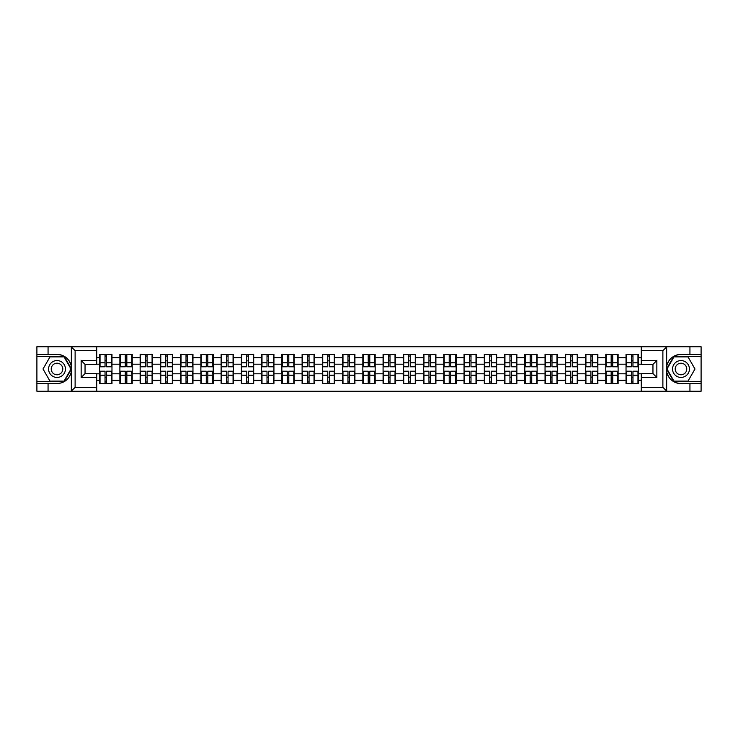 <?xml version="1.0" encoding="UTF-8"?>
<svg xmlns="http://www.w3.org/2000/svg" width="738" height="738" viewBox="0 0 738 738"><rect width="100%" height="100%" fill="white"/><g stroke="black" fill="none" stroke-linecap="round" stroke-linejoin="round"><path stroke-width="1.11" d="M662.429 391.26L701.1 391.26L701.1 356.472L673.757 356.472L666.525 369L673.757 381.528L701.1 381.528M96.724 391.26L641.276 391.26L641.276 373.603L652.955 373.603L652.955 364.397L641.276 364.397L641.276 346.74L96.724 346.74L96.724 364.397L85.045 364.397L85.045 373.603L96.724 373.603L96.724 391.26L71.106 391.26L75.119 387.367L96.724 387.367M71.106 391.26L36.9 391.26L36.9 383.603L48.062 383.603L48.062 391.26L75.571 391.26M641.276 357.709L638.352 357.709L638.352 354.332L626.027 354.332L626.027 364.194L618.112 364.194L618.112 373.806L626.027 373.806L626.027 364.194M641.276 380.291L638.352 380.291L638.352 383.668L626.027 383.668L626.027 380.291L618.112 380.291L618.112 383.668L605.778 383.668L605.778 380.291L597.863 380.291L597.863 383.668L585.529 383.668L585.529 380.291L577.614 380.291L577.614 383.668L565.29 383.668L565.29 380.291L557.375 380.291L557.375 383.668L545.041 383.668L545.041 380.291L537.126 380.291L537.126 383.668L524.801 383.668L524.801 380.291L516.877 380.291L516.877 383.668L504.552 383.668L504.552 380.291L496.637 380.291L496.637 383.668L484.303 383.668L484.303 380.291L476.388 380.291L476.388 383.668L464.064 383.668L464.064 380.291L456.149 380.291L456.149 383.668L443.815 383.668L443.815 380.291L435.9 380.291L435.9 383.668L423.575 383.668L423.575 380.291L415.651 380.291L415.651 383.668L403.326 383.668L403.326 380.291L395.411 380.291L395.411 383.668L383.077 383.668L383.077 380.291L375.162 380.291L375.162 383.668L362.838 383.668L362.838 380.291L354.923 380.291L354.923 383.668L342.589 383.668L342.589 380.291L334.674 380.291L334.674 383.668L322.349 383.668L322.349 380.291L314.425 380.291L314.425 383.668L302.1 383.668L302.1 380.291L294.185 380.291L294.185 383.668L281.851 383.668L281.851 380.291L273.936 380.291L273.936 383.668L261.612 383.668L261.612 380.291L253.697 380.291L253.697 383.668L241.363 383.668L241.363 380.291L233.448 380.291L233.448 383.668L221.123 383.668L221.123 380.291L213.199 380.291L213.199 383.668L200.874 383.668L200.874 380.291L192.959 380.291L192.959 383.668L180.626 383.668L180.626 380.291L172.71 380.291L172.71 383.668L160.386 383.668L160.386 380.291L152.471 380.291L152.471 383.668L140.137 383.668L140.137 380.291L132.222 380.291L132.222 383.668L119.888 383.668L119.888 380.291L111.973 380.291L111.973 383.668L99.648 383.668L99.648 380.291L96.724 380.291M96.724 357.709L99.648 357.709L99.648 364.194L96.724 364.194M626.027 357.709L618.112 357.709L618.112 354.332L605.778 354.332L605.778 357.709L597.863 357.709L597.863 354.332L585.529 354.332L585.529 357.709L577.614 357.709L577.614 354.332L565.29 354.332L565.29 357.709L557.375 357.709L557.375 354.332L545.041 354.332L545.041 357.709L537.126 357.709L537.126 354.332L524.801 354.332L524.801 357.709L516.877 357.709L516.877 354.332L504.552 354.332L504.552 357.709L496.637 357.709L496.637 354.332L484.303 354.332L484.303 357.709L476.388 357.709L476.388 354.332L464.064 354.332L464.064 357.709L456.149 357.709L456.149 354.332L443.815 354.332L443.815 357.709L435.9 357.709L435.9 354.332L423.575 354.332L423.575 357.709L415.651 357.709L415.651 354.332L403.326 354.332L403.326 357.709L395.411 357.709L395.411 354.332L383.077 354.332L383.077 357.709L375.162 357.709L375.162 354.332L362.838 354.332L362.838 357.709L354.923 357.709L354.923 354.332L342.589 354.332L342.589 357.709L334.674 357.709L334.674 354.332L322.349 354.332L322.349 357.709L314.425 357.709L314.425 354.332L302.1 354.332L302.1 357.709L294.185 357.709L294.185 354.332L281.851 354.332L281.851 357.709L273.936 357.709L273.936 354.332L261.612 354.332L261.612 357.709L253.697 357.709L253.697 354.332L241.363 354.332L241.363 357.709L233.448 357.709L233.448 354.332L221.123 354.332L221.123 357.709L213.199 357.709L213.199 354.332L200.874 354.332L200.874 357.709L192.959 357.709L192.959 354.332L180.626 354.332L180.626 357.709L172.71 357.709L172.71 354.332L160.386 354.332L160.386 357.709L152.471 357.709L152.471 354.332L140.137 354.332L140.137 357.709L132.222 357.709L132.222 354.332L119.888 354.332L119.888 357.709L111.973 357.709L111.973 354.332L99.648 354.332L99.648 357.709M626.027 373.806L626.027 380.291M618.112 373.806L618.112 380.291M618.112 357.709L618.112 364.194M597.863 373.806L605.778 373.806L605.778 364.194L597.863 364.194L597.863 380.291M605.778 373.806L605.778 380.291M605.778 357.709L605.778 364.194M597.863 357.709L597.863 364.194M577.614 373.806L585.529 373.806L585.529 364.194L577.614 364.194L577.614 380.291M585.529 373.806L585.529 380.291M585.529 357.709L585.529 364.194M577.614 357.709L577.614 364.194M557.375 373.806L565.29 373.806L565.29 364.194L557.375 364.194L557.375 380.291M565.29 373.806L565.29 380.291M565.29 357.709L565.29 364.194M557.375 357.709L557.375 364.194M537.126 373.806L545.041 373.806L545.041 364.194L537.126 364.194L537.126 380.291M545.041 373.806L545.041 380.291M545.041 357.709L545.041 364.194M537.126 357.709L537.126 364.194M516.877 373.806L524.801 373.806L524.801 364.194L516.877 364.194L516.877 380.291M524.801 373.806L524.801 380.291M524.801 357.709L524.801 364.194M516.877 357.709L516.877 364.194M496.637 373.806L504.552 373.806L504.552 364.194L496.637 364.194L496.637 380.291M504.552 373.806L504.552 380.291M504.552 357.709L504.552 364.194M496.637 357.709L496.637 364.194M476.388 373.806L484.303 373.806L484.303 364.194L476.388 364.194L476.388 380.291M484.303 373.806L484.303 380.291M484.303 357.709L484.303 364.194M476.388 357.709L476.388 364.194M456.149 373.806L464.064 373.806L464.064 364.194L456.149 364.194L456.149 380.291M464.064 373.806L464.064 380.291M464.064 357.709L464.064 364.194M456.149 357.709L456.149 364.194M435.9 373.806L443.815 373.806L443.815 364.194L435.9 364.194L435.9 380.291M443.815 373.806L443.815 380.291M443.815 357.709L443.815 364.194M435.9 357.709L435.9 364.194M415.651 373.806L423.575 373.806L423.575 364.194L415.651 364.194L415.651 380.291M423.575 373.806L423.575 380.291M423.575 357.709L423.575 364.194M415.651 357.709L415.651 364.194M395.411 373.806L403.326 373.806L403.326 364.194L395.411 364.194L395.411 380.291M403.326 373.806L403.326 380.291M403.326 357.709L403.326 364.194M395.411 357.709L395.411 364.194M375.162 373.806L383.077 373.806L383.077 364.194L375.162 364.194L375.162 380.291M383.077 373.806L383.077 380.291M383.077 357.709L383.077 364.194M375.162 357.709L375.162 364.194M354.923 373.806L362.838 373.806L362.838 364.194L354.923 364.194L354.923 380.291M362.838 373.806L362.838 380.291M362.838 357.709L362.838 364.194M354.923 357.709L354.923 364.194M334.674 373.806L342.589 373.806L342.589 364.194L334.674 364.194L334.674 380.291M342.589 373.806L342.589 380.291M342.589 357.709L342.589 364.194M334.674 357.709L334.674 364.194M314.425 373.806L322.349 373.806L322.349 364.194L314.425 364.194L314.425 380.291M322.349 373.806L322.349 380.291M322.349 357.709L322.349 364.194M314.425 357.709L314.425 364.194M294.185 373.806L302.1 373.806L302.1 364.194L294.185 364.194L294.185 380.291M302.1 373.806L302.1 380.291M302.1 357.709L302.1 364.194M294.185 357.709L294.185 364.194M273.936 373.806L281.851 373.806L281.851 364.194L273.936 364.194L273.936 380.291M281.851 373.806L281.851 380.291M281.851 357.709L281.851 364.194M273.936 357.709L273.936 364.194M253.697 373.806L261.612 373.806L261.612 364.194L253.697 364.194L253.697 380.291M261.612 373.806L261.612 380.291M261.612 357.709L261.612 364.194M253.697 357.709L253.697 364.194M233.448 373.806L241.363 373.806L241.363 364.194L233.448 364.194L233.448 380.291M241.363 373.806L241.363 380.291M241.363 357.709L241.363 364.194M233.448 357.709L233.448 364.194M213.199 373.806L221.123 373.806L221.123 364.194L213.199 364.194L213.199 380.291M221.123 373.806L221.123 380.291M221.123 357.709L221.123 364.194M213.199 357.709L213.199 364.194M192.959 373.806L200.874 373.806L200.874 364.194L192.959 364.194L192.959 380.291M200.874 373.806L200.874 380.291M200.874 357.709L200.874 364.194M192.959 357.709L192.959 364.194M172.71 373.806L180.626 373.806L180.626 364.194L172.71 364.194L172.71 380.291M180.626 373.806L180.626 380.291M180.626 357.709L180.626 364.194M172.71 357.709L172.71 364.194M152.471 373.806L160.386 373.806L160.386 364.194L152.471 364.194L152.471 380.291M160.386 373.806L160.386 380.291M160.386 357.709L160.386 364.194M152.471 357.709L152.471 364.194M132.222 373.806L140.137 373.806L140.137 364.194L132.222 364.194L132.222 380.291M140.137 373.806L140.137 380.291M140.137 357.709L140.137 364.194M132.222 357.709L132.222 364.194M111.973 373.806L119.888 373.806L119.888 364.194L111.973 364.194L111.973 380.291M119.888 373.806L119.888 380.291M119.888 357.709L119.888 364.194M111.973 357.709L111.973 364.194M96.724 373.806L99.648 373.806L99.648 364.194M99.648 373.806L99.648 380.291M75.571 346.74L36.9 346.74L36.9 381.528L64.243 381.528L71.475 369L64.243 356.472L36.9 356.472M641.276 364.194L638.352 364.194L638.352 373.806L641.276 373.806M638.352 373.806L638.352 380.291M638.352 357.709L638.352 364.194M111.586 354.332L111.586 366.795L106.595 366.795L106.595 354.332M105.036 354.332L105.036 366.795L100.036 366.795L100.036 354.332M105.036 356.02L106.595 356.02M106.595 360.827L105.036 360.827M100.036 383.668L100.036 371.205L105.036 371.205L105.036 383.668M106.595 383.668L106.595 371.205L111.586 371.205L111.586 383.668M106.595 381.98L105.036 381.98M105.036 377.173L106.595 377.173M52.795 361.694A8.432 8.432 0 0 0 49.714 373.216A8.432 8.432 0 0 0 61.236 376.306A8.432 8.432 0 0 0 64.317 364.784A8.432 8.432 0 0 0 52.795 361.694M54.132 364A5.775 5.775 0 0 0 52.011 371.887A5.775 5.775 0 0 0 59.907 374A5.775 5.775 0 0 0 62.02 366.113A5.775 5.775 0 0 0 54.132 364M71.023 369L64.022 381.131L50.009 381.131L43.007 369L50.009 356.869L64.022 356.869L71.023 369M685.205 361.694A8.432 8.432 0 0 0 673.683 364.784A8.432 8.432 0 0 0 676.764 376.306A8.432 8.432 0 0 0 688.286 373.216A8.432 8.432 0 0 0 685.205 361.694M683.868 364A5.775 5.775 0 0 0 675.98 366.113A5.775 5.775 0 0 0 678.093 374A5.775 5.775 0 0 0 685.989 371.887A5.775 5.775 0 0 0 683.868 364M687.991 381.131L673.979 381.131L666.977 369L673.979 356.869L687.991 356.869L694.993 369L687.991 381.131M48.062 383.603L57.02 383.603C64.557 383.04 69.326 379.111 71.337 371.823L71.337 366.177C69.326 358.889 64.557 354.96 57.02 354.397L36.9 354.397M36.9 383.603L36.9 381.528M96.724 350.633L75.119 350.633L71.106 346.74L48.062 346.74L48.062 354.397M71.106 346.74L96.724 346.74M57.02 354.397A14.603 14.603 0 0 1 71.337 366.177L71.337 346.86M85.045 364.397L81.152 360.504L96.724 360.504M96.724 377.496L81.152 377.496L85.045 373.603M641.276 346.74L666.894 346.74L662.881 350.633L641.276 350.633M689.938 354.397L689.938 346.74L701.1 346.74L701.1 354.397L680.98 354.397C673.443 354.96 668.674 358.889 666.663 366.177L666.663 371.823C668.674 379.111 673.443 383.04 680.98 383.603L701.1 383.603M666.894 346.74L689.938 346.74M701.1 354.397L701.1 356.472M641.276 387.367L662.881 387.367L666.894 391.26L689.938 391.26L689.938 383.603M666.894 391.26L641.276 391.26M680.98 383.603A14.603 14.603 0 0 1 666.386 369A14.603 14.603 0 0 1 680.98 354.397M652.955 373.603L656.848 377.496L641.276 377.496M641.276 360.504L656.848 360.504L652.955 364.397M131.834 354.332L131.834 366.795L126.835 366.795L126.835 354.332M125.276 354.332L125.276 366.795L120.285 366.795L120.285 354.332M125.276 356.02L126.835 356.02M126.835 360.827L125.276 360.827M152.074 354.332L152.074 366.795L147.083 366.795L147.083 354.332M145.524 354.332L145.524 366.795L140.524 366.795L140.524 354.332M145.524 356.02L147.083 356.02M147.083 360.827L145.524 360.827M172.323 354.332L172.323 366.795L167.323 366.795L167.323 354.332M165.773 354.332L165.773 366.795L160.773 366.795L160.773 354.332M165.773 356.02L167.323 356.02M167.323 360.827L165.773 360.827M192.572 354.332L192.572 366.795L187.572 366.795L187.572 354.332M186.013 354.332L186.013 366.795L181.022 366.795L181.022 354.332M186.013 356.02L187.572 356.02M187.572 360.827L186.013 360.827M212.812 354.332L212.812 366.795L207.821 366.795L207.821 354.332M206.262 354.332L206.262 366.795L201.262 366.795L201.262 354.332M206.262 356.02L207.821 356.02M207.821 360.827L206.262 360.827M120.285 383.668L120.285 371.205L125.276 371.205L125.276 383.668M126.835 383.668L126.835 371.205L131.834 371.205L131.834 383.668M126.835 381.98L125.276 381.98M125.276 377.173L126.835 377.173M140.524 383.668L140.524 371.205L145.524 371.205L145.524 383.668M147.083 383.668L147.083 371.205L152.074 371.205L152.074 383.668M147.083 381.98L145.524 381.98M145.524 377.173L147.083 377.173M160.773 383.668L160.773 371.205L165.773 371.205L165.773 383.668M167.323 383.668L167.323 371.205L172.323 371.205L172.323 383.668M167.323 381.98L165.773 381.98M165.773 377.173L167.323 377.173M181.022 383.668L181.022 371.205L186.013 371.205L186.013 383.668M187.572 383.668L187.572 371.205L192.572 371.205L192.572 383.668M187.572 381.98L186.013 381.98M186.013 377.173L187.572 377.173M201.262 383.668L201.262 371.205L206.262 371.205L206.262 383.668M207.821 383.668L207.821 371.205L212.812 371.205L212.812 383.668M207.821 381.98L206.262 381.98M206.262 377.173L207.821 377.173M233.06 354.332L233.06 366.795L228.06 366.795L228.06 354.332M226.501 354.332L226.501 366.795L221.511 366.795L221.511 354.332M226.501 356.02L228.06 356.02M228.06 360.827L226.501 360.827M221.511 383.668L221.511 371.205L226.501 371.205L226.501 383.668M228.06 383.668L228.06 371.205L233.06 371.205L233.06 383.668M228.06 381.98L226.501 381.98M226.501 377.173L228.06 377.173M253.3 354.332L253.3 366.795L248.309 366.795L248.309 354.332M246.75 354.332L246.75 366.795L241.75 366.795L241.75 354.332M246.75 356.02L248.309 356.02M248.309 360.827L246.75 360.827M241.75 383.668L241.75 371.205L246.75 371.205L246.75 383.668M248.309 383.668L248.309 371.205L253.3 371.205L253.3 383.668M248.309 381.98L246.75 381.98M246.75 377.173L248.309 377.173M273.549 354.332L273.549 366.795L268.549 366.795L268.549 354.332M266.999 354.332L266.999 366.795L261.999 366.795L261.999 354.332M266.999 356.02L268.549 356.02M268.549 360.827L266.999 360.827M261.999 383.668L261.999 371.205L266.999 371.205L266.999 383.668M268.549 383.668L268.549 371.205L273.549 371.205L273.549 383.668M268.549 381.98L266.999 381.98M266.999 377.173L268.549 377.173M293.798 354.332L293.798 366.795L288.798 366.795L288.798 354.332M287.239 354.332L287.239 366.795L282.248 366.795L282.248 354.332M287.239 356.02L288.798 356.02M288.798 360.827L287.239 360.827M282.248 383.668L282.248 371.205L287.239 371.205L287.239 383.668M288.798 383.668L288.798 371.205L293.798 371.205L293.798 383.668M288.798 381.98L287.239 381.98M287.239 377.173L288.798 377.173M314.037 354.332L314.037 366.795L309.047 366.795L309.047 354.332M307.488 354.332L307.488 366.795L302.488 366.795L302.488 354.332M307.488 356.02L309.047 356.02M309.047 360.827L307.488 360.827M302.488 383.668L302.488 371.205L307.488 371.205L307.488 383.668M309.047 383.668L309.047 371.205L314.037 371.205L314.037 383.668M309.047 381.98L307.488 381.98M307.488 377.173L309.047 377.173M334.286 354.332L334.286 366.795L329.286 366.795L329.286 354.332M327.727 354.332L327.727 366.795L322.737 366.795L322.737 354.332M327.727 356.02L329.286 356.02M329.286 360.827L327.727 360.827M322.737 383.668L322.737 371.205L327.727 371.205L327.727 383.668M329.286 383.668L329.286 371.205L334.286 371.205L334.286 383.668M329.286 381.98L327.727 381.98M327.727 377.173L329.286 377.173M354.526 354.332L354.526 366.795L349.535 366.795L349.535 354.332M347.976 354.332L347.976 366.795L342.976 366.795L342.976 354.332M347.976 356.02L349.535 356.02M349.535 360.827L347.976 360.827M342.976 383.668L342.976 371.205L347.976 371.205L347.976 383.668M349.535 383.668L349.535 371.205L354.526 371.205L354.526 383.668M349.535 381.98L347.976 381.98M347.976 377.173L349.535 377.173M374.775 354.332L374.775 366.795L369.775 366.795L369.775 354.332M368.225 354.332L368.225 366.795L363.225 366.795L363.225 354.332M368.225 356.02L369.775 356.02M369.775 360.827L368.225 360.827M363.225 383.668L363.225 371.205L368.225 371.205L368.225 383.668M369.775 383.668L369.775 371.205L374.775 371.205L374.775 383.668M369.775 381.98L368.225 381.98M368.225 377.173L369.775 377.173M395.024 354.332L395.024 366.795L390.024 366.795L390.024 354.332M388.465 354.332L388.465 366.795L383.474 366.795L383.474 354.332M388.465 356.02L390.024 356.02M390.024 360.827L388.465 360.827M383.474 383.668L383.474 371.205L388.465 371.205L388.465 383.668M390.024 383.668L390.024 371.205L395.024 371.205L395.024 383.668M390.024 381.98L388.465 381.98M388.465 377.173L390.024 377.173M415.263 354.332L415.263 366.795L410.273 366.795L410.273 354.332M408.714 354.332L408.714 366.795L403.714 366.795L403.714 354.332M408.714 356.02L410.273 356.02M410.273 360.827L408.714 360.827M403.714 383.668L403.714 371.205L408.714 371.205L408.714 383.668M410.273 383.668L410.273 371.205L415.263 371.205L415.263 383.668M410.273 381.98L408.714 381.98M408.714 377.173L410.273 377.173M435.512 354.332L435.512 366.795L430.512 366.795L430.512 354.332M428.953 354.332L428.953 366.795L423.963 366.795L423.963 354.332M428.953 356.02L430.512 356.02M430.512 360.827L428.953 360.827M423.963 383.668L423.963 371.205L428.953 371.205L428.953 383.668M430.512 383.668L430.512 371.205L435.512 371.205L435.512 383.668M430.512 381.98L428.953 381.98M428.953 377.173L430.512 377.173M455.752 354.332L455.752 366.795L450.761 366.795L450.761 354.332M449.202 354.332L449.202 366.795L444.202 366.795L444.202 354.332M449.202 356.02L450.761 356.02M450.761 360.827L449.202 360.827M444.202 383.668L444.202 371.205L449.202 371.205L449.202 383.668M450.761 383.668L450.761 371.205L455.752 371.205L455.752 383.668M450.761 381.98L449.202 381.98M449.202 377.173L450.761 377.173M476.001 354.332L476.001 366.795L471.001 366.795L471.001 354.332M469.451 354.332L469.451 366.795L464.451 366.795L464.451 354.332M469.451 356.02L471.001 356.02M471.001 360.827L469.451 360.827M464.451 383.668L464.451 371.205L469.451 371.205L469.451 383.668M471.001 383.668L471.001 371.205L476.001 371.205L476.001 383.668M471.001 381.98L469.451 381.98M469.451 377.173L471.001 377.173M496.25 354.332L496.25 366.795L491.25 366.795L491.25 354.332M489.691 354.332L489.691 366.795L484.7 366.795L484.7 354.332M489.691 356.02L491.25 356.02M491.25 360.827L489.691 360.827M484.7 383.668L484.7 371.205L489.691 371.205L489.691 383.668M491.25 383.668L491.25 371.205L496.25 371.205L496.25 383.668M491.25 381.98L489.691 381.98M489.691 377.173L491.25 377.173M516.489 354.332L516.489 366.795L511.499 366.795L511.499 354.332M509.94 354.332L509.94 366.795L504.94 366.795L504.94 354.332M509.94 356.02L511.499 356.02M511.499 360.827L509.94 360.827M504.94 383.668L504.94 371.205L509.94 371.205L509.94 383.668M511.499 383.668L511.499 371.205L516.489 371.205L516.489 383.668M511.499 381.98L509.94 381.98M509.94 377.173L511.499 377.173M536.738 354.332L536.738 366.795L531.738 366.795L531.738 354.332M530.179 354.332L530.179 366.795L525.188 366.795L525.188 354.332M530.179 356.02L531.738 356.02M531.738 360.827L530.179 360.827M525.188 383.668L525.188 371.205L530.179 371.205L530.179 383.668M531.738 383.668L531.738 371.205L536.738 371.205L536.738 383.668M531.738 381.98L530.179 381.98M530.179 377.173L531.738 377.173M556.978 354.332L556.978 366.795L551.987 366.795L551.987 354.332M550.428 354.332L550.428 366.795L545.428 366.795L545.428 354.332M550.428 356.02L551.987 356.02M551.987 360.827L550.428 360.827M545.428 383.668L545.428 371.205L550.428 371.205L550.428 383.668M551.987 383.668L551.987 371.205L556.978 371.205L556.978 383.668M551.987 381.98L550.428 381.98M550.428 377.173L551.987 377.173M577.227 354.332L577.227 366.795L572.227 366.795L572.227 354.332M570.677 354.332L570.677 366.795L565.677 366.795L565.677 354.332M570.677 356.02L572.227 356.02M572.227 360.827L570.677 360.827M565.677 383.668L565.677 371.205L570.677 371.205L570.677 383.668M572.227 383.668L572.227 371.205L577.227 371.205L577.227 383.668M572.227 381.98L570.677 381.98M570.677 377.173L572.227 377.173M597.476 354.332L597.476 366.795L592.476 366.795L592.476 354.332M590.917 354.332L590.917 366.795L585.926 366.795L585.926 354.332M590.917 356.02L592.476 356.02M592.476 360.827L590.917 360.827M585.926 383.668L585.926 371.205L590.917 371.205L590.917 383.668M592.476 383.668L592.476 371.205L597.476 371.205L597.476 383.668M592.476 381.98L590.917 381.98M590.917 377.173L592.476 377.173M617.715 354.332L617.715 366.795L612.725 366.795L612.725 354.332M611.165 354.332L611.165 366.795L606.166 366.795L606.166 354.332M611.165 356.02L612.725 356.02M612.725 360.827L611.165 360.827M606.166 383.668L606.166 371.205L611.165 371.205L611.165 383.668M612.725 383.668L612.725 371.205L617.715 371.205L617.715 383.668M612.725 381.98L611.165 381.98M611.165 377.173L612.725 377.173M637.964 354.332L637.964 366.795L632.964 366.795L632.964 354.332M631.405 354.332L631.405 366.795L626.414 366.795L626.414 354.332M631.405 356.02L632.964 356.02M632.964 360.827L631.405 360.827M626.414 383.668L626.414 371.205L631.405 371.205L631.405 383.668M632.964 383.668L632.964 371.205L637.964 371.205L637.964 383.668M632.964 381.98L631.405 381.98M631.405 377.173L632.964 377.173M105.036 362.792L100.036 362.792M105.036 366.629L100.036 366.629M111.586 362.792L106.595 362.792M111.586 366.629L106.595 366.629M106.595 375.208L111.586 375.208M106.595 371.371L111.586 371.371M100.036 375.208L105.036 375.208M100.036 371.371L105.036 371.371M71.337 391.14L71.337 371.823M75.119 350.633L75.119 387.367M81.152 377.496L81.152 360.504M666.663 346.86L666.663 366.177M666.663 371.823L666.663 391.14M662.881 387.367L662.881 350.633M656.848 360.504L656.848 377.496M125.276 362.792L120.285 362.792M125.276 366.629L120.285 366.629M131.834 362.792L126.835 362.792M131.834 366.629L126.835 366.629M145.524 362.792L140.524 362.792M145.524 366.629L140.524 366.629M152.074 362.792L147.083 362.792M152.074 366.629L147.083 366.629M165.773 362.792L160.773 362.792M165.773 366.629L160.773 366.629M172.323 362.792L167.323 362.792M172.323 366.629L167.323 366.629M186.013 362.792L181.022 362.792M186.013 366.629L181.022 366.629M192.572 362.792L187.572 362.792M192.572 366.629L187.572 366.629M206.262 362.792L201.262 362.792M206.262 366.629L201.262 366.629M212.812 362.792L207.821 362.792M212.812 366.629L207.821 366.629M126.835 375.208L131.834 375.208M126.835 371.371L131.834 371.371M120.285 375.208L125.276 375.208M120.285 371.371L125.276 371.371M147.083 375.208L152.074 375.208M147.083 371.371L152.074 371.371M140.524 375.208L145.524 375.208M140.524 371.371L145.524 371.371M167.323 375.208L172.323 375.208M167.323 371.371L172.323 371.371M160.773 375.208L165.773 375.208M160.773 371.371L165.773 371.371M187.572 375.208L192.572 375.208M187.572 371.371L192.572 371.371M181.022 375.208L186.013 375.208M181.022 371.371L186.013 371.371M207.821 375.208L212.812 375.208M207.821 371.371L212.812 371.371M201.262 375.208L206.262 375.208M201.262 371.371L206.262 371.371M226.501 362.792L221.511 362.792M226.501 366.629L221.511 366.629M233.06 362.792L228.06 362.792M233.06 366.629L228.06 366.629M228.06 375.208L233.06 375.208M228.06 371.371L233.06 371.371M221.511 375.208L226.501 375.208M221.511 371.371L226.501 371.371M246.75 362.792L241.75 362.792M246.75 366.629L241.75 366.629M253.3 362.792L248.309 362.792M253.3 366.629L248.309 366.629M248.309 375.208L253.3 375.208M248.309 371.371L253.3 371.371M241.75 375.208L246.75 375.208M241.75 371.371L246.75 371.371M266.999 362.792L261.999 362.792M266.999 366.629L261.999 366.629M273.549 362.792L268.549 362.792M273.549 366.629L268.549 366.629M268.549 375.208L273.549 375.208M268.549 371.371L273.549 371.371M261.999 375.208L266.999 375.208M261.999 371.371L266.999 371.371M287.239 362.792L282.248 362.792M287.239 366.629L282.248 366.629M293.798 362.792L288.798 362.792M293.798 366.629L288.798 366.629M288.798 375.208L293.798 375.208M288.798 371.371L293.798 371.371M282.248 375.208L287.239 375.208M282.248 371.371L287.239 371.371M307.488 362.792L302.488 362.792M307.488 366.629L302.488 366.629M314.037 362.792L309.047 362.792M314.037 366.629L309.047 366.629M309.047 375.208L314.037 375.208M309.047 371.371L314.037 371.371M302.488 375.208L307.488 375.208M302.488 371.371L307.488 371.371M327.727 362.792L322.737 362.792M327.727 366.629L322.737 366.629M334.286 362.792L329.286 362.792M334.286 366.629L329.286 366.629M329.286 375.208L334.286 375.208M329.286 371.371L334.286 371.371M322.737 375.208L327.727 375.208M322.737 371.371L327.727 371.371M347.976 362.792L342.976 362.792M347.976 366.629L342.976 366.629M354.526 362.792L349.535 362.792M354.526 366.629L349.535 366.629M349.535 375.208L354.526 375.208M349.535 371.371L354.526 371.371M342.976 375.208L347.976 375.208M342.976 371.371L347.976 371.371M368.225 362.792L363.225 362.792M368.225 366.629L363.225 366.629M374.775 362.792L369.775 362.792M374.775 366.629L369.775 366.629M369.775 375.208L374.775 375.208M369.775 371.371L374.775 371.371M363.225 375.208L368.225 375.208M363.225 371.371L368.225 371.371M388.465 362.792L383.474 362.792M388.465 366.629L383.474 366.629M395.024 362.792L390.024 362.792M395.024 366.629L390.024 366.629M390.024 375.208L395.024 375.208M390.024 371.371L395.024 371.371M383.474 375.208L388.465 375.208M383.474 371.371L388.465 371.371M408.714 362.792L403.714 362.792M408.714 366.629L403.714 366.629M415.263 362.792L410.273 362.792M415.263 366.629L410.273 366.629M410.273 375.208L415.263 375.208M410.273 371.371L415.263 371.371M403.714 375.208L408.714 375.208M403.714 371.371L408.714 371.371M428.953 362.792L423.963 362.792M428.953 366.629L423.963 366.629M435.512 362.792L430.512 362.792M435.512 366.629L430.512 366.629M430.512 375.208L435.512 375.208M430.512 371.371L435.512 371.371M423.963 375.208L428.953 375.208M423.963 371.371L428.953 371.371M449.202 362.792L444.202 362.792M449.202 366.629L444.202 366.629M455.752 362.792L450.761 362.792M455.752 366.629L450.761 366.629M450.761 375.208L455.752 375.208M450.761 371.371L455.752 371.371M444.202 375.208L449.202 375.208M444.202 371.371L449.202 371.371M469.451 362.792L464.451 362.792M469.451 366.629L464.451 366.629M476.001 362.792L471.001 362.792M476.001 366.629L471.001 366.629M471.001 375.208L476.001 375.208M471.001 371.371L476.001 371.371M464.451 375.208L469.451 375.208M464.451 371.371L469.451 371.371M489.691 362.792L484.7 362.792M489.691 366.629L484.7 366.629M496.25 362.792L491.25 362.792M496.25 366.629L491.25 366.629M491.25 375.208L496.25 375.208M491.25 371.371L496.25 371.371M484.7 375.208L489.691 375.208M484.7 371.371L489.691 371.371M509.94 362.792L504.94 362.792M509.94 366.629L504.94 366.629M516.489 362.792L511.499 362.792M516.489 366.629L511.499 366.629M511.499 375.208L516.489 375.208M511.499 371.371L516.489 371.371M504.94 375.208L509.94 375.208M504.94 371.371L509.94 371.371M530.179 362.792L525.188 362.792M530.179 366.629L525.188 366.629M536.738 362.792L531.738 362.792M536.738 366.629L531.738 366.629M531.738 375.208L536.738 375.208M531.738 371.371L536.738 371.371M525.188 375.208L530.179 375.208M525.188 371.371L530.179 371.371M550.428 362.792L545.428 362.792M550.428 366.629L545.428 366.629M556.978 362.792L551.987 362.792M556.978 366.629L551.987 366.629M551.987 375.208L556.978 375.208M551.987 371.371L556.978 371.371M545.428 375.208L550.428 375.208M545.428 371.371L550.428 371.371M570.677 362.792L565.677 362.792M570.677 366.629L565.677 366.629M577.227 362.792L572.227 362.792M577.227 366.629L572.227 366.629M572.227 375.208L577.227 375.208M572.227 371.371L577.227 371.371M565.677 375.208L570.677 375.208M565.677 371.371L570.677 371.371M590.917 362.792L585.926 362.792M590.917 366.629L585.926 366.629M597.476 362.792L592.476 362.792M597.476 366.629L592.476 366.629M592.476 375.208L597.476 375.208M592.476 371.371L597.476 371.371M585.926 375.208L590.917 375.208M585.926 371.371L590.917 371.371M611.165 362.792L606.166 362.792M611.165 366.629L606.166 366.629M617.715 362.792L612.725 362.792M617.715 366.629L612.725 366.629M612.725 375.208L617.715 375.208M612.725 371.371L617.715 371.371M606.166 375.208L611.165 375.208M606.166 371.371L611.165 371.371M631.405 362.792L626.414 362.792M631.405 366.629L626.414 366.629M637.964 362.792L632.964 362.792M637.964 366.629L632.964 366.629M632.964 375.208L637.964 375.208M632.964 371.371L637.964 371.371M626.414 375.208L631.405 375.208M626.414 371.371L631.405 371.371"/></g></svg>
